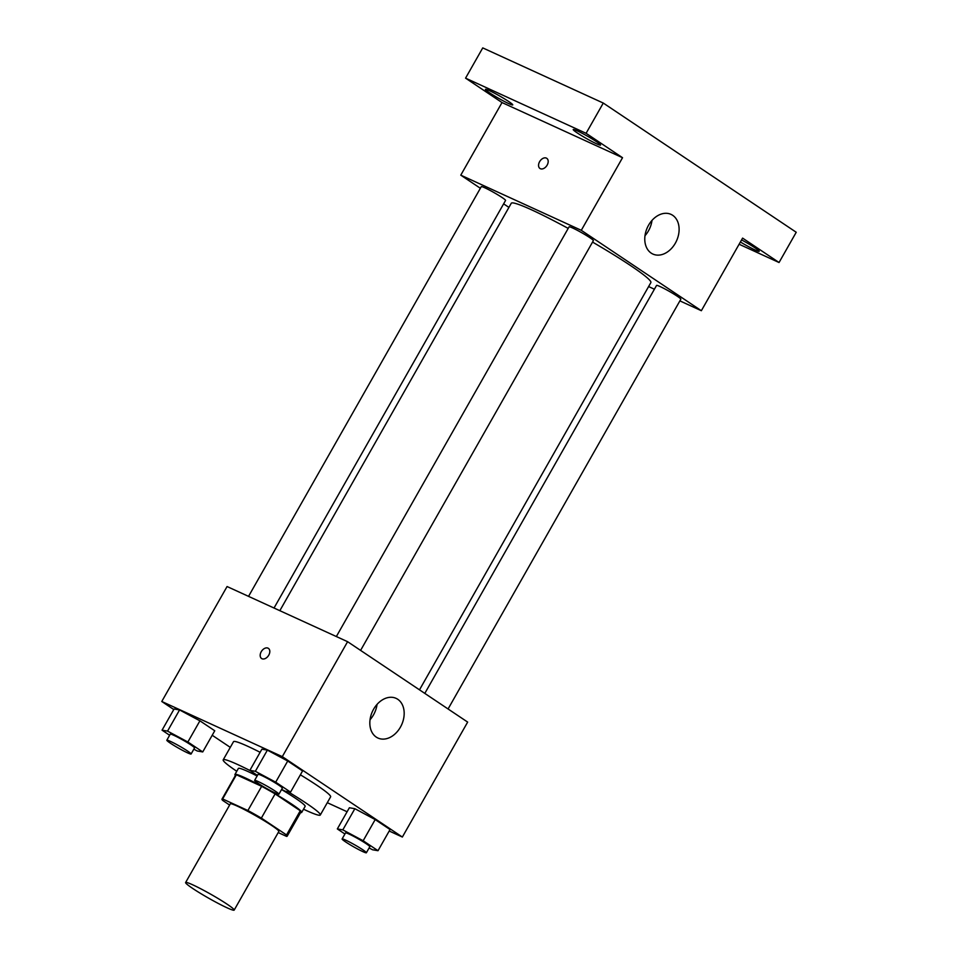 <?xml version="1.0" encoding="UTF-8"?>
<svg xmlns="http://www.w3.org/2000/svg" width="958" height="958" viewBox="0 0 958 958"><rect width="100%" height="100%" fill="white"/><g stroke="black" fill="none" stroke-linecap="round" stroke-linejoin="round"><path stroke-width="1.44" d="M227.046 907.789A27.926 2.239 29.6 0 1 200.066 893.131A27.926 2.239 29.6 0 1 185.613 882.522A27.926 2.239 29.6 0 1 210.999 894.365A27.926 2.239 29.6 0 1 234.171 910.1A27.926 2.239 29.6 0 1 227.046 907.789M185.613 882.522L230.291 803.87A27.926 2.239 29.6 0 1 255.678 815.713A27.926 2.239 29.6 0 1 278.85 831.448L234.171 910.1M221.969 799.14L235.716 774.938A37.494 3.006 29.6 0 1 236.398 774.759L261.654 786.326A37.494 3.006 29.6 0 1 275.102 793.907L300.273 810.755L286.526 834.945L261.354 818.096A37.494 3.006 29.6 0 0 247.906 810.516L222.651 798.96A37.494 3.006 29.6 0 0 221.969 799.14A37.494 3.006 29.6 0 0 222.615 800.373L229.621 805.055M278.215 832.574L286.49 836.358A37.494 3.006 29.6 0 0 287.172 836.178A37.494 3.006 29.6 0 0 286.526 834.945M300.273 810.755A37.494 3.006 29.6 0 1 300.92 811.989L287.172 836.178M300.596 812.564A38.392 3.078 -150.4 0 0 301.698 812.42A38.392 3.078 -150.4 0 0 269.845 790.781A38.392 3.078 -150.4 0 0 234.938 774.495A38.392 3.078 -150.4 0 0 235.393 775.513M234.938 774.495L238.374 768.448A38.392 3.078 29.6 0 1 257.127 775.992M281.544 789.536A38.392 3.078 29.6 0 1 305.135 806.373L301.698 812.42M275.102 793.907L261.354 818.096M236.398 774.759L222.651 798.96M261.654 786.326L247.906 810.516M287.963 791.691A55.839 4.479 29.6 0 1 320.307 814.995A55.839 4.479 29.6 0 1 306.057 810.384A55.839 4.479 29.6 0 1 303.53 809.211M236.77 771.286A55.839 4.479 29.6 0 1 223.202 759.826A55.839 4.479 29.6 0 1 250.649 770.879M223.202 759.826L233.512 741.684A55.839 4.479 29.6 0 1 260.121 752.305M300.381 774.806A55.839 4.479 29.6 0 1 330.618 796.84L320.307 814.995M193.839 749.18L197.252 751L202.737 751.934L214.76 730.762L199.911 720.823L179.565 709.938L174.081 709.004L162.058 730.176L169.638 735.253M281.652 789.368L285.053 791.188L290.549 792.122L302.572 770.95L287.723 761.011L267.378 750.126L261.893 749.18L249.87 770.364L257.451 775.441M389.199 831.017L402.36 837.041L282.299 756.64L161.77 701.484L173.781 709.531M212.209 735.265L230.279 747.36M327.301 802.696L347.095 811.749M369.117 847.938L372.53 849.77L378.015 850.704L390.05 829.532L375.189 819.581L354.855 808.696L349.371 807.762L337.336 828.933L344.916 834.011M402.36 837.041L467.66 722.092L347.598 641.692L227.07 586.536L161.77 701.484M347.598 641.692L282.299 756.64M400.408 727.17A21.818 16.035 -65.4 0 1 377.931 738.031A21.818 16.035 -65.4 0 1 372.423 711.519A21.818 16.035 -65.4 0 1 396.085 698.358A21.818 16.035 -65.4 0 1 400.408 727.17M261.989 658.733A6.107 4.107 123.8 0 1 261.594 658.517A6.107 4.107 123.8 0 1 261.582 651.153A6.107 4.107 123.8 0 1 268.396 648.362A6.107 4.107 123.8 0 1 268.587 655.452A6.107 4.107 123.8 0 1 261.989 658.733M261.594 658.517A6.107 4.107 123.8 0 1 261.582 651.153A6.107 4.107 123.8 0 1 268.396 648.374M377.057 704.381A21.818 16.035 -65.4 0 1 373.512 714.86A21.818 16.035 -65.4 0 1 370.051 719.697M279.832 610.689L511.261 203.276A80.268 6.443 29.6 0 1 568.202 228.411M592.547 242.087A80.268 6.443 29.6 0 1 650.865 282.586L419.496 689.844M448.069 708.98L680.839 299.207A13.963 1.126 -150.4 0 0 673.618 293.902A13.963 1.126 -150.4 0 0 660.134 286.574A13.963 1.126 -150.4 0 0 656.565 285.412L424.801 693.4M248.541 596.367L481.287 186.654A13.963 1.126 29.6 0 1 493.981 192.57A13.963 1.126 29.6 0 1 505.561 200.45L274.024 608.031M336.342 636.555L569.088 226.842A13.963 1.126 29.6 0 1 581.781 232.758A13.963 1.126 29.6 0 1 593.373 240.638L360.591 650.398M679.893 300.884L701.352 310.715L581.29 230.315L460.774 175.158L480.365 188.271M503.621 203.85L508.926 207.395M648.602 286.562L654.41 289.22M739.109 244.242L779.046 262.516L796.23 232.267L603.277 103.057L482.748 47.9L465.564 78.149L502.016 102.554L460.774 175.158M779.046 262.516L742.594 238.111L701.352 310.715M603.277 103.057L586.092 133.306L465.564 78.149M581.29 230.315L622.532 157.711L586.092 133.306M675.342 243.188A21.818 16.035 -65.4 0 1 652.865 254.05A21.818 16.035 -65.4 0 1 647.369 227.537A21.818 16.035 -65.4 0 1 671.019 214.376A21.818 16.035 -65.4 0 1 675.342 243.188M622.532 157.711L502.016 102.554M540.36 168.704A6.107 4.107 123.8 0 1 539.977 168.488A6.107 4.107 123.8 0 1 539.953 161.124A6.107 4.107 123.8 0 1 546.767 158.333A6.107 4.107 123.8 0 1 546.97 165.423A6.107 4.107 123.8 0 1 540.36 168.704M539.977 168.488A6.107 4.107 123.8 0 1 539.953 161.124A6.107 4.107 123.8 0 1 546.779 158.333M652.003 220.4A21.818 16.035 -65.4 0 1 648.446 230.878A21.818 16.035 -65.4 0 1 644.997 235.716M508.77 101.56A15.723 1.257 29.6 0 1 512.746 104.889A15.723 1.257 29.6 0 1 498.447 98.219A15.723 1.257 29.6 0 1 485.407 89.357A15.723 1.257 29.6 0 1 494.136 92.986A15.723 1.257 29.6 0 1 508.77 101.56M596.583 141.748A15.723 1.257 29.6 0 1 600.546 145.077A15.723 1.257 29.6 0 1 586.26 138.407A15.723 1.257 29.6 0 1 573.219 129.546A15.723 1.257 29.6 0 1 581.949 133.174A15.723 1.257 29.6 0 1 596.583 141.748M741.564 239.919A15.723 1.257 29.6 0 1 755.227 247.978A15.723 1.257 29.6 0 1 759.203 251.307A15.723 1.257 29.6 0 1 740.39 241.991M378.015 850.704L363.166 840.753L342.82 829.867L337.336 828.933M342.102 838.969L345.539 832.921A13.963 1.126 29.6 0 1 358.232 838.849A13.963 1.126 29.6 0 1 369.812 846.716L366.375 852.764A13.963 1.126 29.6 0 1 362.819 851.614A13.963 1.126 29.6 0 1 349.323 844.273A13.963 1.126 29.6 0 1 342.102 838.969A13.963 1.126 29.6 0 1 354.795 844.896A13.963 1.126 29.6 0 1 366.375 852.764M390.05 829.532L375.189 819.581L354.855 808.696L342.82 829.867M354.855 808.696L349.371 807.762M375.189 819.581L363.166 840.753M290.549 792.122L275.688 782.183L255.355 771.298L249.87 770.364M254.624 780.399L258.061 774.351A13.963 1.126 29.6 0 1 270.755 780.267A13.963 1.126 29.6 0 1 282.347 788.135L278.91 794.194A13.963 1.126 29.6 0 1 275.341 793.032A13.963 1.126 29.6 0 1 261.857 785.704A13.963 1.126 29.6 0 1 254.624 780.399A13.963 1.126 29.6 0 1 267.318 786.314A13.963 1.126 29.6 0 1 278.91 794.194M302.572 770.95L287.723 761.011L267.378 750.126L255.355 771.298M267.378 750.126L261.893 749.18M287.723 761.011L275.688 782.183M202.737 751.934L187.876 741.995L167.542 731.11L162.058 730.176M166.824 740.211L170.261 734.163A13.963 1.126 29.6 0 1 182.954 740.079A13.963 1.126 29.6 0 1 194.534 747.947L191.097 754.006A13.963 1.126 29.6 0 1 187.529 752.844A13.963 1.126 29.6 0 1 174.045 745.516A13.963 1.126 29.6 0 1 166.824 740.211A13.963 1.126 29.6 0 1 179.517 746.126A13.963 1.126 29.6 0 1 191.097 754.006M214.76 730.762L199.911 720.823L179.565 709.938L167.542 731.11M179.565 709.938L174.081 709.004M199.911 720.823L187.876 741.995"/></g></svg>
